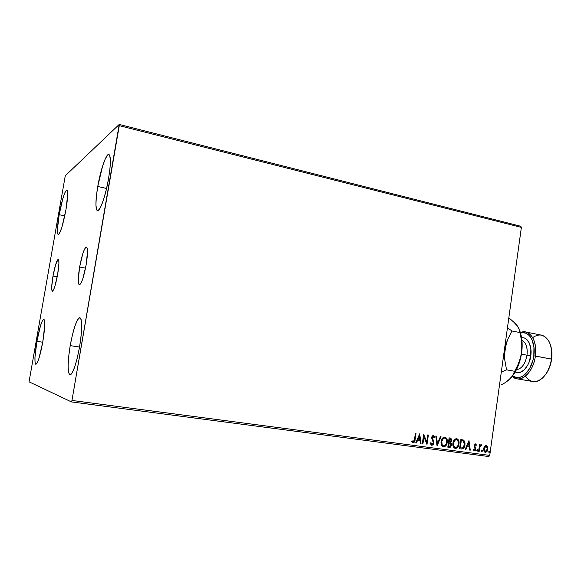 <?xml version="1.0" encoding="UTF-8"?>
<svg xmlns="http://www.w3.org/2000/svg" width="581" height="581" viewBox="0 0 581 581"><rect width="100%" height="100%" fill="white"/><g stroke="black" fill="none" stroke-linecap="round" stroke-linejoin="round"><path stroke-width="0.87" d="M53.009 276.033L57.199 276.803L53.009 276.033L55.616 264.682L58.071 259.358L58.761 260.179L58.928 263.331L57.628 274.472C55.667 284.777 53.91 290.362 52.363 291.219C51.31 290.151 51.52 285.089 53.009 276.033C54.941 265.829 56.698 260.266 58.267 259.329C59.32 260.324 59.109 265.372 57.628 274.472L54.941 286.106L53.575 289.788L52.486 291.212L51.84 290.209L51.709 286.963L53.009 276.033M79.619 267.049L85.523 268.161L79.619 267.049L82.829 253.556L84.586 249.067L86.09 247.092L87.121 247.978L87.499 251.646L86.148 264.842C83.766 277.231 81.493 283.92 79.336 284.908C77.825 283.608 77.919 277.66 79.619 267.049C81.957 254.805 84.23 248.131 86.431 247.041C87.927 248.232 87.833 254.166 86.148 264.842L82.814 278.735L81.028 283.158L79.546 284.901L78.573 283.753L78.261 279.94L79.619 267.049M97.753 186.472L106.577 188.455L97.753 186.472L102.605 166.05L105.364 158.678L107.819 154.8L108.807 154.408L109.584 155.112L110.375 159.695L110.02 167.938L108.574 178.563C105.727 195.521 99.99 211.862 97.463 210.743C95.32 209.022 95.415 200.932 97.753 186.472C100.513 170.059 106.185 153.406 108.858 154.423C110.978 155.955 110.884 164.002 108.574 178.563L106.25 189.842L103.44 199.922L100.6 207.192L98.182 210.583L97.252 210.663L96.548 209.676L95.916 204.744L96.344 196.603L97.753 186.472M36.915 341.33L42.725 342.224L36.915 341.33L40.496 325.73L42.29 320.901L43.728 319.151L44.577 320.828L44.708 325.759L42.754 342.078C40.14 355.877 37.845 363.292 35.855 364.338C34.337 362.617 34.693 354.947 36.915 341.33C39.479 327.713 41.774 320.327 43.807 319.158C45.318 320.69 44.969 328.33 42.754 342.078L39.014 358.216L37.199 362.922L35.797 364.323L35.027 362.275L34.976 357.177L36.915 341.33M59.168 214.694L64.76 215.863L59.168 214.694L62.828 198.6L64.752 192.965L66.357 190.183L66.968 190.023L67.403 190.728L67.701 194.62L65.944 209.734C63.031 224.898 60.46 233.163 58.238 234.521C56.894 233.17 57.199 226.561 59.168 214.694C62.022 199.748 64.593 191.519 66.866 189.987C68.209 191.2 67.904 197.787 65.944 209.734L62.123 226.401L60.17 231.964L58.594 234.433L58.027 234.397L57.635 233.518L57.417 229.422L59.168 214.694M70.214 345.622L79.539 347.06L70.214 345.622L72.4 334.997L74.949 325.977L77.505 319.87L79.699 317.647L80.548 318.156L81.18 319.761L81.696 326.021L81.144 335.542L79.582 346.828C76.249 364.338 73.032 373.699 69.931 374.919C67.396 372.624 67.49 362.856 70.214 345.622C73.467 328.381 76.677 319.063 79.858 317.654C82.364 319.666 82.277 329.391 79.582 346.828L77.266 358.034L74.579 367.323L71.957 373.227L70.802 374.614L69.814 374.89L68.464 372.196L68.086 365.66L68.703 356.349L70.214 345.622M71.441 401.907L488.81 456.55L489.732 455.41L71.964 400.447L119.272 125.656L521.382 227.403L489.732 455.41L521.382 227.403L520.794 226.27L119.214 124.45L65.275 175.767L29.05 381.833L71.441 401.907L71.964 400.447L119.214 124.45L65.275 175.767L29.05 381.833L71.441 401.907L71.964 400.447L489.732 455.41L488.81 456.55L71.441 401.907M484.503 446.259L483.559 449.752L484.801 452.141L485.789 452.272L487.074 451.328L487.953 447.878L486.704 445.511L485.76 445.38L484.503 446.259L483.603 448.554L485.28 452.287C486.784 452.076 487.662 451.023 487.917 449.135L487.67 446.687L486.413 445.402L484.503 446.259M478.606 451.277L479.194 451.357L479.921 446.818L480.589 445.62L481.213 445.642L481.3 444.712L479.993 445.642L480.131 444.654L479.543 444.574L478.606 451.277L479.194 451.357L479.921 446.818L481.591 444.966L481.191 444.683L479.993 445.642L480.131 444.654L479.543 444.574L478.606 451.277M475.447 443.891L474.503 444.363L474.038 445.772L475.193 449.389L474.416 449.999L473.697 449.186L473.268 449.759L474.176 450.791L475.222 450.515L475.89 449.062L474.655 445.874L475.105 444.777L476.028 445.533L476.456 445.002L475.447 443.891L474.067 445.504L475.294 449.019L474.416 449.999L473.697 449.186L473.268 449.759L474.365 450.834L475.89 449.062L474.662 445.547L475.367 444.726L476.028 445.533L476.456 445.002L475.519 443.913M461.379 448.99L463.093 448.721L464.132 447.581L465.09 443.078L463.863 440.238L460.864 439.483L459.556 448.743L461.379 448.99C463.507 448.924 464.72 447.552 465.011 444.879L463.863 440.238L460.864 439.483L459.556 448.743L461.379 448.99M447.806 447.181L450.21 447.29L451.546 445.474L451.539 443.535L450.725 442.453L451.626 441.132L451.749 439.548L450.631 438.103L449.128 437.871L447.806 447.181L449.389 447.392L451.633 445.002L450.725 442.453L451.749 440.58L450.507 438.074L449.128 437.871L447.806 447.181M437.043 445.75L441.052 436.759L440.383 436.665L437.42 443.499L436.484 436.128L435.808 436.033L437.144 445.765L441.052 436.759L440.383 436.665L437.42 443.499L436.484 436.128L435.808 436.033L437.043 445.743M422.932 443.877L423.948 436.861L426.999 444.414L428.357 435.009L427.732 434.922L426.723 441.938L423.665 434.363L422.307 443.797L422.932 443.877L422.314 443.768L422.932 443.877L423.948 436.861L426.999 444.414L428.357 435.009L427.732 434.922L426.723 441.938L423.665 434.363L422.307 443.797L422.932 443.877M414.478 439.519L413.563 441.8L412.14 440.834L411.711 441.516L413.106 442.816L414.623 441.778L416.018 433.31L415.386 433.223L414.478 439.519L413.244 441.843L412.14 440.834L411.711 441.516L413.106 442.816C414.435 442.49 415.095 441.451 415.095 439.701L416.018 433.31L415.386 433.223L414.478 439.519M419.693 433.818L415.698 442.918L416.388 443.005L417.666 440.086L419.969 440.398L420.368 443.535L421.051 443.63L419.693 433.818L415.698 442.918L416.388 443.005L417.666 440.086L419.969 440.398L420.368 443.535L421.051 443.63L419.693 433.818M431.901 445.315L433.295 444.625L433.971 442.998L433.811 441.277L432.206 437.82L433.027 436.411L434.123 437.762L434.69 437.253L433.361 435.452L432.155 436.033L431.567 437.82L433.281 441.959L433.201 443.463L431.995 444.342L430.949 442.613L430.376 443.02L431.029 444.785L431.901 445.315L433.971 442.998L432.228 437.493L433.215 436.411L434.123 437.762L434.69 437.253L433.361 435.452L431.603 437.442L433.353 442.904L431.995 444.342L430.949 442.613L430.376 443.02L431.901 445.315M441.102 441.567L441.153 444.08L442.199 446.201L443.492 446.854L444.915 446.549L446.498 444.763L447.174 442.773L447.312 440.659L446.557 438.212L445.199 437.115L443.419 437.355L442.018 438.844L441.102 441.567C440.718 444.022 441.415 445.765 443.187 446.789L443.492 446.854C445.649 446.513 446.898 445.017 447.239 442.352C447.646 439.846 446.927 438.089 445.097 437.086L444.843 437.035C442.686 437.391 441.444 438.902 441.102 441.567M452.933 443.172L452.984 445.663L454.015 447.777L455.293 448.423L456.695 448.118L458.264 446.339L458.932 444.363L459.07 442.257L458.322 439.824L456.978 438.735L455.221 438.975L453.841 440.456L452.933 443.172C452.548 445.62 453.238 447.348 455.003 448.365L455.293 448.423C457.429 448.082 458.663 446.593 458.997 443.949C459.397 441.444 458.685 439.701 456.869 438.706L456.622 438.662C454.502 439.018 453.267 440.521 452.933 443.172M468.976 440.601L465.178 449.491L465.831 449.578L467.051 446.724L469.237 447.021L469.622 450.086L470.269 450.166L468.976 440.601L465.178 449.491L465.831 449.578L467.051 446.724L469.237 447.021L469.622 450.086L470.269 450.166L468.976 440.601M476.812 450.377L477.001 451.11L477.611 451.001L477.618 449.781L476.878 450.115L477.204 451.212L477.807 450.515L477.451 449.687L476.812 450.377M481.358 450.987L481.961 451.771L482.288 450.595L481.845 450.29L481.424 450.725L481.743 451.815L482.339 451.117L481.983 450.297L481.358 450.987M488.715 451.967L489.318 452.744L489.638 451.575L489.195 451.27L488.781 451.706L489.1 452.788L489.689 452.098L489.34 451.277L488.715 451.967M415.749 433.273L414.827 439.643C414.827 441.378 414.173 442.417 412.859 442.758L413.737 442.526L414.478 441.393L415.749 433.273M412.866 441.756L412.038 440.994L413.135 441.821M419.569 434.094L421.051 443.63L420.368 443.506L420.782 443.564L419.569 434.094M419.7 440.333L417.398 440.028L416.388 443.005L415.713 442.889L416.119 442.947L417.398 440.028L419.7 440.333M419.148 436.04L417.812 439.091L419.148 436.04L419.838 439.389L418.08 439.156L419.148 436.04M423.636 434.595L426.723 441.938L423.636 434.595M428.081 434.973L426.759 444.138L428.081 434.973M423.672 436.803L422.663 443.811L423.672 436.803M431.487 444.204L430.724 442.773L431.923 444.327M433.847 435.881L434.69 437.253L434.043 437.522L434.414 437.195L433.963 436.055M432.99 436.367L431.952 437.428L433.971 442.998L431.654 445.257L433.019 444.559L433.695 442.94L433.535 441.219L431.959 438.089L432.061 437.021L432.845 436.353M436.208 436.091L437.42 443.499L436.208 436.091M440.768 436.716L436.999 445.409L440.768 436.716M445.257 437.188L444.864 437.043C446.666 438.067 447.363 439.824 446.963 442.294L446.963 442.294C446.622 444.952 445.373 446.455 443.209 446.789L445.249 446.005L446.804 443.129L446.912 439.766L445.634 437.428M442.49 445.474L441.473 443.593L441.567 440.914L442.715 438.677L444.305 437.921M444.45 437.936C442.715 438.227 441.713 439.447 441.437 441.589L441.713 441.647C441.988 439.505 442.991 438.285 444.726 437.994L444.893 438.023C446.368 438.837 446.949 440.253 446.629 442.272C446.361 444.421 445.351 445.627 443.608 445.896L443.376 445.845C441.952 445.017 441.4 443.615 441.713 441.647L441.437 441.589C441.124 443.55 441.676 444.952 443.1 445.787L443.303 445.823M450.319 438.038L451.749 440.58L450.442 442.395L451.633 445.002L449.389 447.392L447.806 447.159L449.934 447.232L451.263 445.416L451.255 443.47L450.442 442.395L451.343 441.073L451.488 439.621L450.348 438.045M449.069 442.824L449.679 442.94M448.271 446.244L448.764 442.787L450.304 443.129L451.03 444.923L449.251 446.404L448.271 446.244L448.764 442.787L448.271 446.244M450.188 438.982L449.324 438.851L450.398 439.025L451.132 440.514L449.491 441.93L448.895 441.829L449.324 438.851L450.181 438.982M449.178 441.894L449.324 438.851L449.178 441.894L449.6 438.909L450.674 439.134L451.154 439.97L450.871 441.328L449.178 441.894M456.586 438.648C458.402 439.643 459.113 441.386 458.714 443.884L458.714 443.884C458.38 446.528 457.145 448.024 455.01 448.358L457.298 447.283L458.649 444.298L458.438 440.587L456.637 438.662M454.298 447.05L453.296 445.184L453.383 442.519L454.524 440.289L456.092 439.541M456.23 439.556C454.516 439.846 453.529 441.059 453.253 443.187L453.536 443.252C453.805 441.117 454.8 439.904 456.513 439.614L456.673 439.643C458.14 440.449 458.714 441.858 458.394 443.862C458.133 446.005 457.131 447.203 455.402 447.464L455.184 447.421C453.776 446.6 453.231 445.206 453.536 443.252L453.253 443.187C452.948 445.148 453.492 446.535 454.901 447.355L455.105 447.399M462.701 439.781L463.863 440.238L464.72 444.821C464.437 447.493 463.224 448.859 461.089 448.924L461.445 448.953M461.786 448.953L463.623 447.849L464.764 444.501L464.553 441.647L462.977 439.868M461.045 440.456L461.445 440.514L461.045 440.456L460.007 447.813L461.045 440.456M460.29 447.878L461.329 440.514L463.42 441.066L464.408 444.799L462.585 447.944L460.007 447.813L461.329 440.514L463.021 440.87L464.386 442.715L463.979 446.419L462.585 447.944L460.29 447.878M468.831 440.935L470.269 450.166L469.615 450.057L469.985 450.108L468.831 440.935M468.947 446.956L466.761 446.666L465.831 449.578L465.185 449.469L466.761 446.666L468.947 446.956M468.424 442.773L467.153 445.75L468.424 442.773L469.114 446.041L467.436 445.816L468.424 442.773M475.345 443.884L476.456 445.002L475.912 445.264L475.345 443.884M475.091 444.668L474.43 446.114L475.839 447.995L475.89 449.062L474.125 450.776L475.113 450.246L475.599 448.997L474.365 445.809L475.011 444.661M473.994 449.905L473.53 449.403L474.052 449.919M477.291 449.687L477.807 450.515L477.037 451.139L477.291 449.687M479.833 444.61L479.993 445.642L479.833 444.61M481.046 444.676L481.591 444.966L480.669 445.424L481.046 444.676M480.669 445.424L479.63 446.753L479.194 451.357L478.606 451.248L479.557 447.036L480.574 445.424M481.831 450.29L482.339 451.117L481.576 451.742L481.831 450.29M486.413 445.445L487.67 446.687L487.619 449.069C487.372 450.958 486.493 452.003 484.99 452.221L486.13 451.931M486.42 451.684L487.677 448.445L486.776 445.692M484.75 451.284L484.024 450.326L483.893 448.576L484.975 451.372M485.832 446.128L483.893 448.576L486.239 446.208L487.328 449.062L485.396 451.466L483.893 448.576L484.503 446.905L485.738 446.121M485.033 451.35L484.314 450.391L484.271 448.191L485.113 446.593L486.312 446.23L487.19 447.297L487.241 449.498L486.45 451.045L485.208 451.422M489.18 451.277L489.689 452.098L488.926 452.722L489.18 451.277M419.838 439.389L418.08 439.156L419.417 436.099L419.838 439.389M446.629 442.272L446.034 444.211L444.755 445.649L443.325 445.83L442.206 444.864L441.771 441.313L443.586 438.263L445.017 438.059L446.063 438.931L446.629 442.272M449.353 442.889L450.5 443.259L451.009 444.116L450.827 445.598L449.854 446.419L448.547 446.31L449.353 442.889M458.394 443.862L457.806 445.794L456.543 447.225L455.126 447.406L454.03 446.448L453.594 442.911L455.388 439.882L456.797 439.679L457.835 440.543L458.394 443.862M469.114 446.041L467.436 445.816L468.707 442.831L469.114 446.041M119.214 124.45L520.794 226.27L521.382 227.403L119.272 125.656L119.214 124.45M532.69 337.605C539.291 333.102 544.767 334.445 549.103 341.643C551.485 346.443 552.262 352.239 551.427 359.036L533.816 355.833L533.939 347.01L531.913 339.507L530.184 336.639L528.085 334.511L525.689 333.189L523.089 332.724L520.532 333.08C528.848 330.24 535.943 341.875 533.816 355.833L535.391 356.03C537.745 340.706 529.444 328.367 520.38 332.572L525.667 331.991C533.227 334.591 536.466 342.601 535.391 356.03L551.623 359.16C552.27 354.17 551.935 349.631 550.643 345.557M525.006 342.972C526.931 346.131 527.599 350.205 526.996 355.194L521.44 354.156L526.996 355.194C525.289 363.946 521.767 368.804 516.415 369.77C521.767 368.804 525.289 363.946 526.996 355.194L530.736 355.674C530.773 361.636 523.43 376.023 515.18 372.022L517.591 372.712L519.697 372.537L523.902 370.184L527.548 365.485L528.971 362.464L530.736 355.674L530.838 348.818L529.276 342.972L526.306 339.05L524.44 338.004L521.571 337.663C529.887 337.024 532.043 350.22 530.736 355.674L526.996 355.194C527.715 347.511 526.023 342.514 521.912 340.205M516.959 378.783L512.231 376.335C519.842 384.361 533.423 372.958 535.391 356.03C533.75 369.414 524.578 380.475 516.959 378.783L532.799 381.528C540.548 383.242 549.829 372.312 551.427 359.036C552.466 345.71 549.132 337.743 541.434 335.128L525.667 331.991M520.3 332.325L521.883 339.885L522.087 348.339L520.649 357.7L517.068 366.974L514.693 371.288L506.559 369.843L501.301 372.051L506.559 369.843L504.736 359.813L504.911 349.566L503.393 356.959L504.911 349.566L505.296 343.262L504.911 349.566L503.574 355.703L504.911 349.566L505.455 342.144L504.911 349.566L507.518 339.783L511.941 330.981L507.445 327.786L511.941 330.981L520.031 332.579L521.825 342.558L521.658 352.711L519.777 361.331L516.669 369.255L511.389 377.352C516.712 370.99 520.133 362.776 521.658 352.711C522.74 344.264 522.072 336.864 519.654 330.509M513.633 321.939L517.475 326.21M510.241 378.601L505.252 382.509M518.129 327.299L515.667 323.82L508.84 317.742L515.667 323.82L518.884 328.476L521.121 337.51L522.036 347.62L521.658 352.711L519.087 362.442L512.333 376.11L508.237 380.461M500.989 385.014L504.642 382.988L500.989 385.014M507.787 380.816L504.642 382.988L510.387 378.485L512.333 376.11L514.693 371.288L506.559 369.843L504.736 359.813L504.519 354.7L505.935 344.54L507.518 339.783L511.941 330.981L520.031 332.579M515.667 323.82L517.569 326.217L519.675 330.596M550.911 346.45L551.95 354.708L550.752 363.59L547.505 371.644L545.276 374.948M533.816 355.833L532.937 360.3L529.705 368.441L525.006 374.462L522.341 376.365L519.61 377.439L516.908 377.65L512.558 375.922C519.959 382.247 532.007 371.274 533.816 355.833M545.138 375.108C548.529 370.831 550.694 365.507 551.623 359.16L551.427 359.036C550.149 367.315 547.099 373.706 542.298 378.209C535.66 383.366 530.075 382.647 525.529 376.067"/></g></svg>
